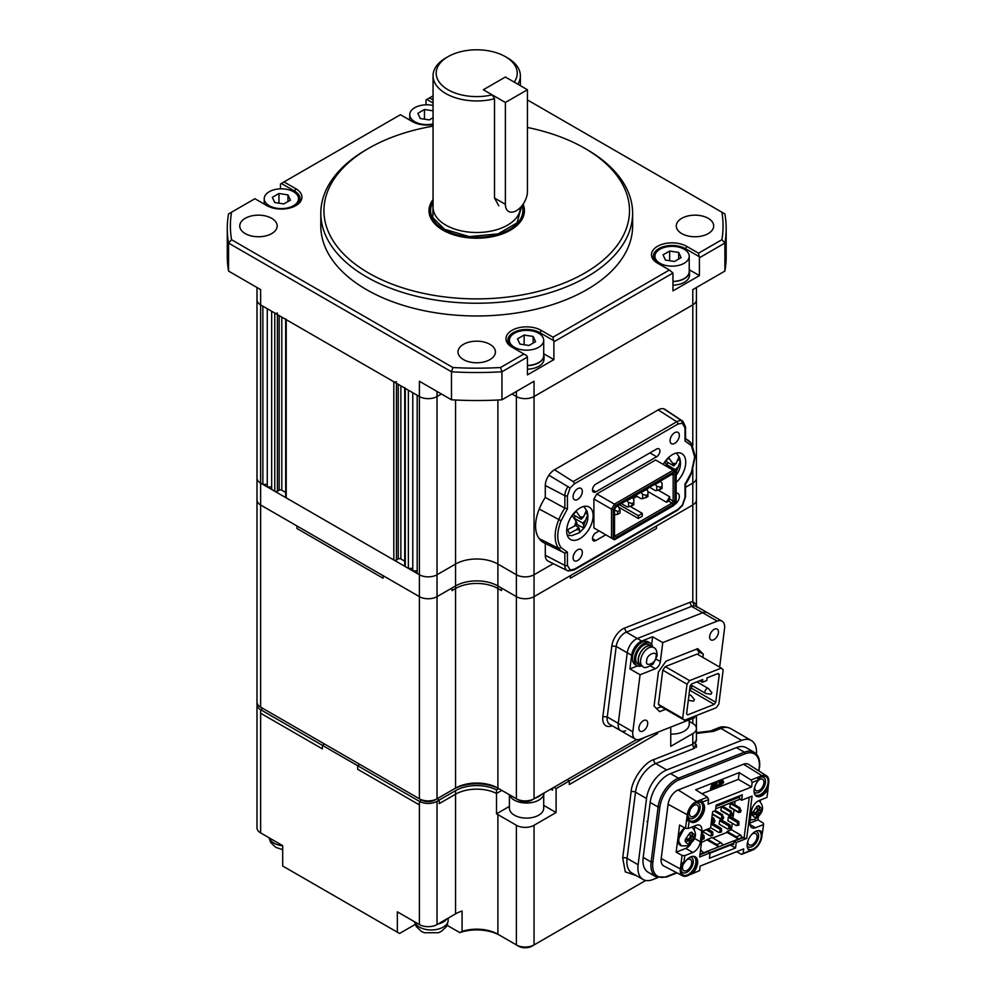 <?xml version="1.0" encoding="UTF-8"?>
<svg xmlns="http://www.w3.org/2000/svg" width="996" height="996" viewBox="0 0 996 996"><rect width="100%" height="100%" fill="white"/><g stroke="black" fill="none" stroke-linecap="round" stroke-linejoin="round"><path stroke-width="1.49" d="M453.354 789.367L455.558 788.097A29.93 17.281 180 0 1 497.888 788.097L500.092 789.367A33.055 19.086 0 0 0 453.354 789.367L434.829 800.062A9.35 5.403 180 0 1 421.594 800.062L419.391 801.332L419.391 924.562L397.342 911.826L397.342 932.194L282.69 866.01L282.69 845.641L260.641 832.905L260.641 713.248L322.38 748.892L322.38 745.332L322.38 748.892L260.641 713.248L260.641 709.687L262.857 708.417L260.641 709.687L322.38 745.332L324.584 744.049L322.38 745.332L419.391 801.332L421.594 800.062L260.641 707.135A12.475 7.196 180 0 1 256.993 702.043L256.993 704.595A12.475 7.196 180 0 1 257.192 703.325M359.867 764.418L357.664 765.7L357.664 769.261L357.664 765.7L359.867 764.418M496.518 789.903L496.518 793.463L501.86 790.388L496.518 793.463A29.93 17.281 0 0 0 455.558 794.21L439.236 803.623L439.236 800.062L437.032 798.792L439.236 800.062L455.558 790.65A29.93 17.281 180 0 1 496.518 789.903L498.735 788.633M553.888 787.338L556.092 788.608L569.326 780.964L569.326 784.537L657.509 733.616L657.509 732.321L657.509 733.616L569.326 784.537L569.326 780.964L567.122 779.694L569.326 780.964L645.109 737.214M552.568 790.139L552.568 788.097L552.568 790.139L550.8 789.118L552.568 790.139M419.391 804.905L357.664 769.261L419.391 804.905L419.391 801.332A12.475 7.196 180 0 0 437.032 801.332L439.236 800.062L439.236 803.623L455.558 794.21L455.558 790.65M663.187 464.385A18.712 10.807 -60 0 1 681.862 453.653A18.712 10.807 -60 0 1 685.734 462.219A18.712 10.807 -60 0 1 676.147 482.438M593.13 515.679A18.712 10.807 -60 0 1 584.963 534.516A18.712 10.807 -60 0 1 570.546 539.521A18.712 10.807 -60 0 1 566.674 530.955A18.712 10.807 -60 0 1 574.841 512.131A18.712 10.807 -60 0 1 589.259 507.113A18.712 10.807 -60 0 1 593.13 515.679M582.336 491.364A6.549 3.785 -60 0 1 579.473 497.963A6.549 3.785 -60 0 1 574.431 499.718A6.549 3.785 -60 0 1 573.074 496.718A6.549 3.785 -60 0 1 575.925 490.132A6.549 3.785 -60 0 1 580.979 488.376A6.549 3.785 -60 0 1 582.336 491.364M582.324 552.469A6.549 3.785 -60 0 1 579.473 559.067A6.549 3.785 -60 0 1 574.431 560.81A6.549 3.785 -60 0 1 573.074 557.822A6.549 3.785 -60 0 1 575.925 551.224A6.549 3.785 -60 0 1 580.979 549.468A6.549 3.785 -60 0 1 582.324 552.469M676.147 493.232A6.549 3.785 -60 0 1 677.99 493.468A6.549 3.785 -60 0 1 679.347 496.469A6.549 3.785 -60 0 1 674.23 504.735M679.347 435.364A6.549 3.785 -60 0 1 676.483 441.95A6.549 3.785 -60 0 1 671.441 443.706A6.549 3.785 -60 0 1 670.084 440.705A6.549 3.785 -60 0 1 672.935 434.119A6.549 3.785 -60 0 1 677.99 432.364A6.549 3.785 -60 0 1 679.347 435.364M592.483 489.92A4.731 2.727 -60 0 1 595.82 484.131L656.588 449.047A4.731 2.727 -60 0 1 658.954 448.823A4.731 2.727 -60 0 1 659.676 452.607A4.731 2.727 -60 0 1 656.588 456.778L595.82 491.85A4.731 2.727 -60 0 1 593.454 492.086A4.731 2.727 -60 0 1 592.483 489.92L595.82 491.85M605.805 534.802L595.82 540.567A4.731 2.727 -60 0 1 593.454 540.803A4.731 2.727 -60 0 1 592.483 538.637A4.731 2.727 -60 0 1 595.82 532.848L599.119 530.943M545.285 555.27A12.475 7.196 120 0 0 548.111 561.109L567.359 570.633A11.093 6.399 120 0 0 568.081 570.907L567.359 570.633A11.093 6.399 120 0 1 564.856 565.442L545.285 555.27L545.285 543.442M684.987 441.004L684.987 427.782L682.285 423.225L678.015 424.01L574.393 483.832L570.123 487.99L567.434 495.647L567.434 508.869L561.072 520.746L539.259 509.068A34.3 19.808 120 0 0 535.587 526A34.3 19.808 120 0 0 539.259 538.687A36.167 20.879 120 0 0 543.978 542.795L563.238 552.319A34.798 20.082 120 0 0 564.856 552.967L564.856 565.442A1.868 1.083 180 0 0 567.421 565.404L570.123 569.949L574.393 569.177L678.015 509.342L682.285 505.196L684.987 497.539L684.987 484.305L691.349 472.428L694.685 457.052L691.349 445.536L684.987 441.004L685.049 438.763M561.072 520.746C556.652 532.275 556.652 541.239 561.072 547.638L558.681 548.36L539.259 538.687M561.072 547.638L567.434 552.17L565.031 553.041L563.238 552.319A34.798 20.082 120 0 1 558.681 548.36A32.918 19.011 120 0 1 555.158 536.159A32.918 19.011 120 0 1 558.681 519.9A34.798 20.082 120 0 1 564.856 508.159L545.285 497.44A36.167 20.879 120 0 0 539.259 509.068M596.803 529.598L593.902 527.93L593.902 498.984L596.803 493.966L655.605 460.015L673.246 470.199L614.445 504.138L596.803 493.966M568.081 570.907L570.123 569.949M567.434 508.869L564.856 508.159L564.856 495.684L545.285 485.513L545.285 497.44M570.123 487.99L548.908 475.204A12.475 7.196 120 0 0 545.285 485.513M682.285 423.225L681.824 420.835L663.822 408.858A13.097 7.557 120 0 0 658.182 409.904L554.548 469.726A13.097 7.557 120 0 0 548.908 475.204M691.349 445.536L691.224 443.369A34.798 20.082 120 0 0 687.962 440.157A34.798 20.082 120 0 0 685.534 438.925M685.534 438.539L691.548 443.693L695.233 456.293L691.759 472.365C692.282 471.295 688.834 479.686 685.509 484.168M684.987 484.305L685.049 483.583L684.987 484.305M615.69 505.458L613.312 509.591L613.312 537.691L615.69 539.073L673.769 505.545L676.147 501.411L676.147 471.867L673.246 470.199L673.769 471.93L615.69 505.458L614.445 504.138L611.544 509.168L593.902 498.984M613.312 509.591L611.544 509.168L611.544 538.114L593.902 527.93M613.312 537.691L611.544 538.114L614.445 539.782L615.69 539.073M684.987 427.782A1.868 1.083 0 0 0 685.534 427.01L682.957 421.333L665.079 409.431A12.475 7.196 120 0 0 663.822 408.858M676.147 473.312L673.769 471.93M616.188 537.379L673.259 504.424L674.939 501.536L674.939 474.594L673.259 473.623L616.188 506.566L614.52 509.466L614.52 536.408L616.188 537.379L614.52 534.976M674.939 501.536L673.172 501.113L672.014 503.117L673.259 504.424M673.259 473.623L672.014 474.345L673.172 475.005L673.172 501.113L669.636 499.071L668.49 501.075L672.014 503.117L615.677 535.636M672.014 474.345L674.939 474.594M618.491 505.246L618.491 506.292M637.029 496.319L633.095 498.598M648.159 488.115L646.977 490.169M630.132 506.366L642.308 513.388L642.308 516.189L638.336 518.48L618.865 507.25M668.49 501.075L666.461 502.245L647.948 491.563M658.182 490.119L669.636 496.73L669.636 499.071M619.375 504.735L638.336 515.679L638.336 518.48M642.308 513.388L638.336 515.679M669.636 496.73L666.461 502.245M433.061 123.94A17.144 9.898 180 0 1 414.759 121.699A17.144 9.898 180 0 1 409.742 114.702A17.144 9.898 180 0 1 433.061 105.464M433.061 117.752L429.313 119.918L420.275 118.524L417.859 113.307L424.47 109.485L433.061 110.817M424.47 109.485L424.47 119.171M543.704 353.642A17.467 10.085 180 0 1 544.015 355.547L544.015 359.108A17.467 10.085 180 0 1 527.432 369.18M544.015 355.547A17.467 10.085 180 0 1 527.432 365.619M282.69 849.675L275.817 847.372L270.75 842.541L269.045 837.761M640.777 492.373L642.657 494.352L642.657 498.672L641.113 498.672L635.485 495.435M642.657 498.672L647.948 496.643L647.948 491.289L646.404 489.509L641.113 492.572M646.18 497.664L646.18 495.373L642.657 494.352M646.18 495.373L647.948 494.352M617.869 505.607L620.035 510.164L620.035 512.965L617.607 514.359L617.607 511.558L614.52 509.865M615.939 507.001L618.118 505.744M614.52 514.745L617.607 514.359M620.035 510.164L617.607 511.558M625.6 730.765A12.475 7.196 -60 0 1 620.745 730.715L609.726 724.353A12.475 7.196 -60 0 1 607.137 718.639A12.475 7.196 -60 0 1 607.249 716.983L616.213 646.429A12.475 7.196 -60 0 1 626.31 632.136L691.635 606.365A12.475 7.196 -60 0 1 694.05 605.842L692.793 601.721A15.587 9.001 120 0 0 689.78 602.381L624.442 628.152A15.587 9.001 120 0 0 611.83 646.018L602.866 716.572A15.587 9.001 120 0 0 602.729 718.639A15.587 9.001 120 0 0 612.03 725.847L612.03 725.847M636.569 739.592L531.839 800.062A9.35 5.403 180 0 1 518.617 800.062L497.888 788.097L497.888 588.499L501.486 590.578L501.486 588.038L501.486 590.578L497.888 588.499A29.93 17.281 0 0 0 455.558 588.499A29.93 17.281 180 0 1 497.888 588.499L497.888 585.947L516.401 596.641L497.888 585.947A29.93 17.281 0 0 0 455.558 585.947A29.93 17.281 180 0 1 497.888 585.947L497.888 564.06A29.93 17.281 0 0 0 455.558 564.06L437.032 574.754A12.475 7.196 180 0 1 419.391 574.754L417.187 573.472L417.187 395.263L419.391 396.533A12.475 7.196 0 0 0 437.032 396.533L441.44 393.993L437.032 396.533A12.475 7.196 180 0 1 419.391 396.533L419.391 574.754A12.475 7.196 0 0 0 437.032 574.754L455.558 564.06A29.93 17.281 180 0 1 497.888 564.06L516.401 574.754L497.888 564.06L497.888 400.006M262.857 708.417L260.641 707.135L262.857 708.417A9.35 5.403 180 0 1 262.832 708.405M437.032 391.44L437.032 596.641A12.475 7.196 180 0 1 419.391 596.641L260.641 504.997L296.982 525.975L296.982 528.515L383.062 578.215L383.062 575.663L419.391 596.641A12.475 7.196 180 0 0 437.032 596.641L455.558 585.947L437.032 596.641L437.032 798.792A12.475 7.196 180 0 1 419.391 798.792L421.594 800.062M696.441 287.495L696.441 299.796A12.475 7.196 180 0 1 692.793 304.888L534.043 396.533A12.475 7.196 180 0 1 516.401 396.533L511.994 393.993L516.401 396.533A12.475 7.196 0 0 0 534.043 396.533L692.793 304.888A12.475 7.196 0 0 0 696.441 299.796L696.441 478.005A12.475 7.196 180 0 1 692.793 483.097L685.534 487.293L692.793 483.097A12.475 7.196 0 0 0 696.441 478.005L696.441 499.905A12.475 7.196 180 0 1 692.793 504.997L570.384 575.663L570.384 578.215L570.384 575.663L534.043 596.641L534.043 798.792A12.475 7.196 180 0 1 516.401 798.792L518.617 800.062M570.384 578.215L656.451 528.515L656.451 525.975L656.451 528.515L570.384 578.215M455.558 400.006L455.558 588.499L451.947 590.578L451.947 588.038L451.947 590.578L455.558 588.499L455.558 788.097M696.441 606.091L696.441 499.905A12.475 7.196 180 0 1 692.793 504.997L534.043 596.641A12.475 7.196 180 0 1 516.401 596.641L516.401 798.792M260.641 707.135L260.641 504.997A12.475 7.196 180 0 1 256.993 499.905L256.993 702.043M692.793 469.639L692.793 601.721L695.706 603.962L696.814 607.137M694.05 605.842L696.055 606.166L707.521 612.789A12.475 7.196 120 0 0 702.653 612.727L637.328 638.498L702.653 612.727A12.475 7.196 -60 0 1 707.521 612.789L722.063 621.18A12.475 7.196 120 0 0 717.207 621.13L662.763 642.607L660.348 661.605A6.237 3.598 -60 0 1 655.306 668.752L640.067 674.765L632.821 731.749A12.475 7.196 120 0 0 632.709 733.405A12.475 7.196 120 0 0 635.299 739.119A12.475 7.196 120 0 0 640.154 739.169L694.598 717.693L694.785 716.186M620.745 730.715A12.475 7.196 -60 0 1 618.267 723.345A12.475 7.196 120 0 0 618.167 725.001A12.475 7.196 120 0 0 620.745 730.715L635.299 739.119M611.83 646.018L616.213 646.429L627.243 652.791L618.267 723.345L627.243 652.791A12.475 7.196 -60 0 1 637.328 638.498A12.475 7.196 120 0 0 627.243 652.791L631.651 655.343L629.92 668.901L640.067 674.765M681.762 233.599A18.712 10.807 180 0 1 676.272 225.955A18.712 10.807 180 0 1 687.825 215.983A18.712 10.807 180 0 1 708.218 218.323A18.712 10.807 180 0 1 713.696 225.955A18.712 10.807 180 0 1 702.143 235.94A18.712 10.807 180 0 1 681.762 233.599M463.489 359.606A18.712 10.807 180 0 1 458.011 351.974A18.712 10.807 180 0 1 469.564 341.989A18.712 10.807 180 0 1 489.945 344.342A18.712 10.807 180 0 1 495.423 351.974A18.712 10.807 180 0 1 483.882 361.959A18.712 10.807 180 0 1 463.489 359.606M245.228 233.599A18.712 10.807 180 0 1 239.75 225.955A18.712 10.807 180 0 1 251.291 215.983A18.712 10.807 180 0 1 271.684 218.323A18.712 10.807 180 0 1 277.162 225.955A18.712 10.807 180 0 1 265.608 235.94A18.712 10.807 180 0 1 245.228 233.599M527.432 127.476A152.786 88.208 180 0 1 584.752 148.304L586.955 149.587A155.899 90.014 180 0 1 586.968 149.587A155.899 90.014 180 0 1 632.622 213.231A155.899 90.014 180 0 1 536.383 296.385A155.899 90.014 180 0 1 366.478 276.876A155.899 90.014 180 0 1 320.812 213.231A155.899 90.014 180 0 1 366.478 149.587L368.682 148.304A152.786 88.208 180 0 1 433.061 126.143M632.622 213.231L632.622 225.955A155.899 90.014 180 0 1 536.383 309.121A155.899 90.014 180 0 1 366.478 289.612A155.899 90.014 180 0 1 320.812 225.955L320.812 213.231M586.968 149.587L584.752 148.304A152.786 88.208 180 0 1 584.752 273.053A152.786 88.208 180 0 1 368.682 273.053A152.786 88.208 180 0 1 368.682 148.304M523.087 204.217A47.708 27.539 180 0 1 524.431 210.679A47.708 27.539 180 0 1 494.975 236.127A47.708 27.539 180 0 1 442.983 230.163A47.708 27.539 180 0 1 429.015 210.679A47.708 27.539 180 0 1 433.061 199.574M267.264 484.367L262.857 484.367L262.857 306.158L260.641 304.888A12.475 7.196 180 0 1 256.993 299.796A12.475 7.196 0 0 0 260.641 304.888L419.391 396.533L419.391 381.256L451.487 399.794A249.448 144.022 0 0 0 501.947 399.794L501.947 371.782L527.432 357.066L527.432 374.894L553.888 359.618L553.888 341.802L672.947 273.053L672.947 290.882L699.404 275.606L699.404 257.777L724.889 243.074L724.889 271.074L692.793 289.612L692.793 445.586M516.401 391.44L516.401 596.641A12.475 7.196 180 0 0 534.043 596.641L534.043 574.754L553.253 563.661L534.043 574.754A12.475 7.196 180 0 1 516.401 574.754A12.475 7.196 0 0 0 534.043 574.754L534.043 381.256L501.947 399.794M262.857 484.367L260.641 483.097A12.475 7.196 180 0 1 256.993 478.005A12.475 7.196 0 0 0 260.641 483.097L260.641 289.612L228.545 271.074L228.545 243.074L451.487 371.782L451.487 399.794M280.486 188.829L280.486 183.949L284.022 181.919L295.924 188.792A20.58 11.877 180 0 1 295.924 205.587A20.58 11.877 180 0 1 266.816 205.587L254.914 198.714L228.545 213.941A249.448 144.022 180 0 0 227.275 228.507L227.275 256.507A249.448 144.022 0 0 0 228.545 271.074M426.014 104.817L426.014 99.936L429.537 97.894L433.061 99.936M527.432 99.936L724.889 213.941A249.448 144.022 180 0 1 726.171 228.507L726.171 256.507A249.448 144.022 180 0 1 724.889 271.074M726.171 228.507A249.448 144.022 180 0 1 724.889 243.074L721.901 239.712L698.52 253.196L699.404 257.777M658.817 263.878A18.712 10.807 180 0 1 653.364 256.258A18.712 10.807 180 0 1 664.905 246.273A18.712 10.807 180 0 1 685.298 248.614L698.52 256.258M699.404 275.606L689.257 269.742M527.432 357.066L526.548 355.547L511.994 347.143A20.58 11.877 180 0 1 511.994 330.336A20.58 11.877 180 0 1 541.102 330.336L553.004 337.208L669.424 270.003L672.947 273.053M553.004 337.208L553.888 341.802M513.301 347.89A18.712 10.807 180 0 1 507.836 340.271A18.712 10.807 180 0 1 519.389 330.286A18.712 10.807 180 0 1 539.782 332.627L553.004 340.271M553.888 359.618L543.729 353.754M523.908 354.016L500.527 367.512L501.947 371.782A249.448 144.022 180 0 1 451.487 371.782L452.906 367.512L231.545 239.712L228.545 243.074A249.448 144.022 180 0 1 227.275 228.507M433.061 95.865L429.537 97.894M433.061 102.999L426.886 99.426M433.061 124.512A20.58 11.877 180 0 1 412.344 121.574L400.429 114.702L284.022 181.919M294.604 192.415L294.604 191.083L281.37 183.438M721.901 212.21A246.336 142.216 180 0 1 721.901 239.712M698.52 253.196L686.618 246.323L685.298 249.959M669.424 270.003L657.509 263.131A20.58 11.877 180 0 1 657.509 246.323A20.58 11.877 180 0 1 686.618 246.323M231.545 212.21A246.336 142.216 0 0 0 231.545 239.712M452.906 367.512A246.336 142.216 0 0 0 500.527 367.512M295.924 188.792L294.604 191.083A18.712 10.807 180 0 1 300.082 198.714A18.712 10.807 180 0 1 295.227 205.973M538.674 333.274A17.144 9.898 180 0 1 543.704 340.271A17.144 9.898 180 0 1 533.109 349.422A17.144 9.898 180 0 1 514.422 347.268A17.144 9.898 180 0 1 509.404 340.271A17.144 9.898 180 0 1 519.987 331.12A17.144 9.898 180 0 1 538.674 333.274M527.432 365.432A17.144 9.898 0 0 0 543.704 355.547L543.704 340.271M517.509 338.877L524.133 335.054L533.159 336.449L535.587 341.665L528.976 345.488L519.937 344.093L517.509 338.877M533.159 343.06L533.159 336.449M524.133 335.054L524.133 344.74M689.332 844.446L688.423 844.77L685.124 841.433L685.397 839.267L689.942 832.83L691.685 832.146L694.984 835.482L694.71 837.648L689.332 844.446M684.601 827.776L678.039 839.877M691.71 832.27L692.743 837.15A18.663 8.964 7.2 0 0 694.934 835.532M692.008 836.578L694.337 837.437L694.536 835.918M685.522 839.242A18.663 8.964 7.2 0 0 689.257 838.52L690.265 837.088L689.967 832.955M688.473 844.683L689.705 841.433L688.983 840.699A18.663 8.964 -172.8 0 1 685.248 841.421M689.705 841.433L686.294 839.142M688.659 844.322L690.166 844.085M694.648 837.711A18.663 8.964 -172.8 0 1 692.457 839.317L690.216 843.998M689.792 843.873L689.244 842.965M690.265 836.727L692.083 837.038M689.556 680.617L665.303 666.61L697.1 654.073L721.353 668.067L689.556 680.617L687.028 684.19L662.776 670.183L658.431 704.371L660.261 706.226L684.526 720.233L716.311 707.695L718.838 704.122L723.183 669.922L721.353 668.067M665.303 666.61L662.776 670.183M691.871 685.447L691.51 688.236L689.531 690.564M687.028 684.19L682.683 718.377L684.526 720.233M691.622 683.928L702.728 679.546L702.379 682.26L706.737 680.542L707.073 677.828L718.191 673.445L719.286 674.553L715.763 702.242L714.257 704.384L687.688 714.867L686.58 713.746L690.104 686.07L691.622 683.928M658.431 704.371L682.683 718.377M702.379 682.26L699.727 680.729M690.004 690.377L714.257 704.384M691.51 688.236L715.763 702.242M717.693 673.645L719.286 674.553M689.22 269.63A17.467 10.085 180 0 1 689.531 271.535L689.531 275.095A17.467 10.085 180 0 1 672.947 285.167M689.531 271.535A17.467 10.085 180 0 1 672.947 281.594M670.744 734.064A17.144 9.898 0 0 0 684.19 731.201A17.144 9.898 0 0 0 689.22 724.192L689.22 719.822M296.982 525.975L383.062 575.663L383.062 578.215L296.982 528.515L296.982 525.975M277.398 313.03A1.868 1.083 180 0 1 274.759 313.03L271.671 311.25L271.671 489.459L274.759 491.24A1.868 1.083 0 0 0 277.398 491.24L277.398 314.562M396.458 381.767A1.868 1.083 180 0 1 393.818 381.767L286.226 319.654A1.868 1.083 180 0 1 285.678 318.882M412.78 568.38L408.372 568.38L408.372 390.171L405.285 388.39A1.868 1.083 180 0 1 404.737 387.618M267.264 308.698L267.264 486.92L271.671 486.92M285.678 492.46L281.818 490.231A1.868 1.083 0 0 0 279.166 490.231L277.398 491.24M285.678 319.33L285.678 497.104A1.868 1.083 0 0 0 286.226 497.863L286.226 319.654M393.818 381.767L393.818 559.989L286.226 497.863M393.818 559.989A1.868 1.083 0 0 0 396.458 559.989L396.458 383.298M404.737 561.196L400.878 558.968A1.868 1.083 0 0 0 398.226 558.968L396.458 559.989M404.737 388.067L404.737 565.84A1.868 1.083 0 0 0 405.285 566.6L405.285 388.39M408.372 568.38L405.285 566.6M412.78 392.71L412.78 570.932L417.187 570.932M498.797 205.786L494.526 198.055L494.526 98.753A43.65 25.199 180 0 1 445.847 93.574A43.65 25.199 180 0 1 433.061 75.746L433.061 207.305A43.65 25.199 0 0 0 442.598 223.017A43.65 25.199 0 0 0 445.847 225.121A43.65 25.199 0 0 0 510.848 223.017A43.65 25.199 0 0 0 520.373 207.542M521.58 206.209L517.061 222.867L498.1 233.886L469.303 236.612L444.527 229.267L432.799 217.614L433.061 203.221M494.526 98.753L492.149 94.844A40.537 23.406 180 0 1 448.051 89.752A40.537 23.406 180 0 1 448.051 56.66A40.537 23.406 180 0 1 505.383 56.66L507.587 57.93A43.65 25.199 180 0 1 520.373 75.746A43.65 25.199 180 0 1 517.833 84.212M433.061 75.746A43.65 25.199 180 0 1 445.847 57.93L448.051 56.66M522.041 205.649A46.152 26.643 180 0 1 522.863 210.679A46.152 26.643 180 0 1 494.377 235.293A46.152 26.643 180 0 1 444.091 229.528A46.152 26.643 180 0 1 430.571 210.679A46.152 26.643 180 0 1 433.061 202.039M507.587 57.93L505.383 56.66A40.537 23.406 180 0 1 514.197 82.108L505.383 77.016L483.334 89.752L492.149 94.844M437.829 924.101A16.832 9.723 0 0 0 446.818 918.91A16.832 9.723 0 0 1 437.829 924.101M665.913 876.966A1.245 0.822 -111.5 0 0 666.511 877.04L656.115 876.854L648.184 872.272A25.161 14.529 -60 0 1 643.192 857.407L650.176 802.427A25.161 14.529 -60 0 1 667.743 774.95A25.161 14.529 -60 0 1 670.532 773.606L736.43 747.61A25.161 14.529 -60 0 1 746.228 747.71L754.159 752.304A25.161 14.529 -60 0 0 744.361 752.192L678.463 778.187L670.532 773.606M751.818 834.324A6.549 3.785 -60 0 1 752.441 833.926A6.549 3.785 -60 0 1 755.715 833.602A6.549 3.785 -60 0 1 756.711 838.844A6.549 3.785 -60 0 1 752.441 844.608A6.549 3.785 -60 0 1 749.166 844.932A6.549 3.785 -60 0 1 747.847 841.197M686.481 860.096A6.549 3.785 -60 0 1 687.103 859.685A6.549 3.785 -60 0 1 690.377 859.361A6.549 3.785 -60 0 1 691.386 864.615A6.549 3.785 -60 0 1 687.103 870.38A6.549 3.785 -60 0 1 683.829 870.703A6.549 3.785 -60 0 1 683.493 863.769M758.342 780.341A6.549 3.785 -60 0 1 759.338 779.644A6.549 3.785 -60 0 1 762.612 779.32A6.549 3.785 -60 0 1 763.608 784.574A6.549 3.785 -60 0 1 759.338 790.338A6.549 3.785 -60 0 1 756.064 790.662A6.549 3.785 -60 0 1 754.744 786.927M694 805.415A6.549 3.785 -60 0 1 697.275 805.092A6.549 3.785 -60 0 1 698.283 810.333A6.549 3.785 -60 0 1 694 816.11A6.549 3.785 -60 0 1 690.726 816.434A6.549 3.785 -60 0 1 689.73 811.192A6.549 3.785 -60 0 1 694 805.415M758.392 830.552A10.607 6.125 -60 0 1 760.844 838.781A10.607 6.125 -60 0 1 753.76 848.692A10.607 6.125 -60 0 1 747.872 848.791M747.162 846.015A8.727 5.042 120 0 0 752.441 846.401A8.727 5.042 120 0 0 758.379 837.761A8.727 5.042 120 0 0 755.653 831.324M693.067 856.323A10.607 6.125 -60 0 1 695.507 864.54A10.607 6.125 -60 0 1 688.423 874.451A10.607 6.125 -60 0 1 680.928 870.131A10.607 6.125 -60 0 1 682.571 863.781M680.965 869.309A8.727 5.042 120 0 0 687.103 872.16A8.727 5.042 120 0 0 693.054 863.532A8.727 5.042 120 0 0 690.315 857.095M758.33 778.872A10.607 6.125 -60 0 1 760.658 777.104L760.658 777.104A10.607 6.125 -60 0 1 768.153 781.424A10.607 6.125 -60 0 1 760.658 794.41A10.607 6.125 -60 0 1 754.769 794.509M754.059 791.745A8.727 5.042 120 0 0 759.338 792.119A8.727 5.042 120 0 0 765.501 781.798A8.727 5.042 120 0 0 759.96 777.54M695.32 802.876L695.32 802.876A10.607 6.125 -60 0 1 702.827 807.196A10.607 6.125 -60 0 1 695.32 820.181A10.607 6.125 -60 0 1 687.825 815.849A10.607 6.125 -60 0 1 695.32 802.876L695.32 802.876M687.863 815.039A8.727 5.042 120 0 0 694 817.89A8.727 5.042 120 0 0 700.163 807.569A8.727 5.042 120 0 0 694.635 803.311M749.926 823.082L758.018 819.895L763.558 823.281L763.521 824.576L755.503 827.738A9.35 5.403 -60 0 1 751.856 827.701A9.35 5.403 -60 0 1 750 822.173L751.382 811.317A9.35 5.403 -60 0 1 757.919 801.108A9.35 5.403 -60 0 1 758.952 800.61L766.97 797.435L768.003 789.367L766.646 791.247A11.23 6.486 -60 0 1 756.362 796.24A11.23 6.486 -60 0 1 757.309 781.798L758.628 779.88L752.154 782.445L751.569 787.014L708.019 804.195L708.604 799.626L702.118 802.178L703.076 803.199A11.23 6.486 -60 0 1 701.807 816.284A11.23 6.486 -60 0 1 691.037 822.011A11.23 6.486 -60 0 1 690.228 821.389L689.394 820.542M762.376 832.581L761.828 836.852A11.554 6.673 -60 0 1 753.76 849.464A11.554 6.673 -60 0 1 752.478 850.086L741.597 854.381L736.554 851.705M694.648 838.47L700.35 841.757A9.35 5.403 -60 0 1 692.78 852.476L684.75 855.651L683.729 863.719L685.086 861.839A11.23 6.486 -60 0 1 689.755 857.394A11.23 6.486 -60 0 1 695.357 856.846A11.23 6.486 -60 0 1 694.411 871.288L693.092 873.193L699.578 870.641L700.151 866.072L743.713 848.891L743.128 853.46L749.602 850.908L748.656 849.887A11.23 6.486 -60 0 1 748.008 840.711A11.23 6.486 -60 0 1 755.08 831.635A11.23 6.486 -60 0 1 760.695 831.075A11.23 6.486 -60 0 1 761.504 831.697L760.185 830.938A11.23 6.486 120 0 0 759.998 830.764M693.092 873.193L691.523 873.268L693.092 870.516A11.23 6.486 120 0 0 694.66 856.535M692.295 873.654L691.523 873.268M690.415 821.563A11.23 6.486 120 0 0 700.823 814.952A11.23 6.486 120 0 0 701.744 802.427L700.873 801.543L701.582 799.514L702.118 802.178M719.398 783.043L719.722 784.288L720.071 783.093L723.569 781.711L723.42 782.943L717.755 785.06L717.68 786.267M718.203 785.321L721.976 783.939L721.54 785.172L718.128 786.516L718.203 785.321M722.735 780.528L718.826 781.673L718.751 782.868M719.274 781.922L723.046 780.54L722.61 781.773L719.187 783.13L719.274 781.922M758.018 819.895L758.367 817.118M760.322 801.792L760.546 799.975M690.726 844.098A9.35 5.403 -60 0 1 685.721 848.405L676.147 852.19L679.596 825.049L685.534 828.274L688.199 828.51L696.229 825.348A9.35 5.403 -60 0 1 699.877 825.385A9.35 5.403 -60 0 1 701.732 830.913L694.673 826.829L694.312 829.718M694.747 825.933A9.35 5.403 -60 0 1 694.673 826.829M715.489 810.532L716.174 805.104L742.306 794.796L741.622 800.224L752.08 796.103L746.689 838.433L736.243 842.554L735.546 847.982L709.413 858.291L710.111 852.862L699.653 856.983L702.964 830.938L710.584 827.925L712.663 811.64L715.489 810.532M699.578 870.641L687.153 875.858A11.554 6.673 -60 0 1 682.795 875.895L663.822 865.997A12.475 7.196 -60 0 1 661.195 858.54L668.092 804.27A12.475 7.196 -60 0 1 678.189 789.977L743.514 764.206A12.475 7.196 -60 0 1 748.519 764.355L766.571 775.834A11.554 6.673 -60 0 1 768.725 782.57L767.991 788.421M682.795 875.895A11.554 6.673 -60 0 1 680.355 868.985L682.086 855.415L676.147 852.19M685.534 828.274L687.252 814.716A11.554 6.673 -60 0 1 696.602 801.469L707.496 797.173L695.656 789.791L739.206 772.61L751.046 779.993L761.94 775.697A11.554 6.673 -60 0 1 766.571 775.834M684.75 855.651L682.086 855.415M700.35 841.757L701.732 830.913M689.307 820.467L687.937 819.671L686.443 821.09L689.232 820.43L688.199 828.51M762.5 832.644L763.521 824.576M741.659 837.225L742.742 837.848L734.04 841.284L733.616 844.533L732.919 844.135M735.546 847.982L730.516 845.081M734.04 841.284L736.243 842.554M710.111 852.862L707.907 851.592L699.939 854.73M702.927 831.212L710.584 827.925M741.622 800.224L739.418 798.954L739.816 795.779M749.278 797.198L744.062 838.184L741.696 836.814M746.689 838.433L744.062 838.184M761.766 831.834L761.056 831.822L761.766 831.834M682.559 862.785L681.164 862.611L681.438 863.358L681.164 862.611L683.729 863.719M758.628 779.88L757.383 777.789M755.74 795.792A11.23 6.486 120 0 0 765.326 790.475L766.522 788.77L768.003 789.367M701.968 793.725L738.347 779.382L751.569 787.014M738.347 779.382L739.206 772.61M751.046 779.993L752.154 782.445M743.128 853.46L741.597 854.381M747.361 852.103L749.602 850.908M708.604 799.626L707.496 797.173M723.544 781.698L722.922 781.536M717.157 782.756L716 786.429L717.045 786.018L716.709 787.077L713.709 788.259L716.709 782.495L713.908 786.828M717.045 786.018L716.149 785.944M710.534 788.147L710.646 789.467L710.534 788.147L712.489 787.089M711.094 786.392L711.244 787.587L711.094 786.392L713.061 785.296M711.692 784.475L711.804 785.794L714.468 783.379L712.14 784.736M714.904 783.64L713.41 788.371L710.646 789.467M710.982 788.409L712.389 787.425M712.825 787.674L713.086 786.865L711.244 787.587M711.542 786.641L712.937 785.657M713.385 785.919L713.646 785.06L711.804 785.794M414.697 921.848A16.832 9.723 0 0 0 419.391 927.102A16.832 9.723 0 0 0 437.742 929.218A16.832 9.723 0 0 0 448.138 920.229L448.038 921.798C446.171 925.047 450.553 923.641 441.029 931.521L438.352 932.729L424.246 932.729L421.333 931.385L416.266 926.554L414.56 921.773M735.098 801.17L734.65 804.731M734.002 809.848L732.944 818.152M732.297 823.281L731.475 829.73L740.738 835.084L741.684 837.076L740.85 838.072L703.612 852.763L700.549 849.974M701.159 854.257L700.051 853.833M700.425 850.982L701.533 850.547M701.508 842.454L711.866 837.462L721.129 842.815L723.221 845.031M712.8 837.997L726.993 832.407L727.117 831.448L731.475 829.73M721.565 810.819L720.905 810.321L721.353 806.785L722.66 806.274L731.114 811.155L731.985 813.956L729.807 811.665L731.114 811.155M711.169 823.393L712.003 822.995L720.681 828M728.437 828.933L728.935 825.746L730.329 826.979L730.118 828.61L727.603 829.033L719.149 824.153L719.598 820.629L720.718 819.559L729.396 824.563M730.267 807.383L730.068 803.349L731.375 802.838L739.829 807.719L740.688 810.52L738.522 808.229L739.829 807.719M737.14 825.497L737.638 822.31L739.032 823.543L738.833 825.174L736.318 825.597L727.864 820.716L728.313 817.193L729.433 816.122L738.098 821.127M727.117 831.448L736.38 836.802L740.738 835.084M701.221 853.709L703.612 852.763M739.953 799.253L715.713 808.814M726.993 832.407L738.459 839.018L736.38 836.802M707.521 839.18L716.771 844.533L721.129 842.815M707.397 840.138L718.863 846.749L716.771 844.533M713.696 818.027L714.555 820.828L712.389 818.538L713.696 818.027L711.978 817.031M714.555 820.828L714.356 822.459L712.763 822.758L713.086 819.521M722.411 814.591L723.27 817.392L721.104 815.102L722.411 814.591L715.427 810.557M714.12 811.068L721.104 815.102M723.27 817.392L723.059 819.023L721.478 819.322L721.789 816.085M721.353 806.785L729.807 811.665M731.985 813.956L731.774 815.587L730.18 815.886L730.504 812.649M701.906 839.292L702.803 836.055C702.267 834.548 702.678 834.374 704.06 835.569C702.678 834.374 702.267 834.548 702.803 836.055L704.197 837.287L703.985 838.918L702.305 839.242M702.877 831.685L710.185 835.905L711.007 835.806L711.518 832.619C710.982 831.112 711.393 830.938 712.763 832.133C711.393 830.938 710.982 831.112 711.518 832.619L712.899 833.851L712.7 835.482L711.007 835.806M710.621 827.701L718.888 832.469L719.722 832.37L720.22 829.182C719.685 827.676 720.108 827.502 721.478 828.697C720.108 827.502 719.685 827.676 720.22 829.182L721.614 830.415L721.403 832.046L719.722 832.37M728.935 825.746C728.4 824.24 728.811 824.066 730.193 825.261C728.811 824.066 728.4 824.24 728.935 825.746M730.068 803.349L738.522 808.229M740.688 810.52L740.489 812.151L738.895 812.45L739.206 809.213M737.638 822.31C737.102 820.804 737.526 820.629 738.895 821.825C737.526 820.629 737.102 820.804 737.638 822.31M714.356 822.459L714.991 820.654M723.059 819.023L723.706 817.218M731.774 815.587L732.421 813.782M703.985 838.918L704.06 835.569M712.7 835.482L712.763 832.133M721.403 832.046L721.478 828.697M730.118 828.61L730.193 825.261M740.489 812.151L741.124 810.346M738.833 825.174L738.895 821.825M654.895 484.23L656.762 486.197L656.762 490.53L655.219 490.53L649.604 487.281M656.762 490.53L662.054 488.488L662.054 483.147L660.51 481.367L655.219 484.417M660.298 489.509L660.298 487.218L656.762 486.197M660.298 487.218L662.054 486.197M535.188 798.132A17.467 10.085 0 0 0 538.898 796.501A17.467 10.085 0 0 0 541.724 794.36M509.367 794.721A17.467 10.085 0 0 0 521.331 802.552A17.467 10.085 0 0 0 538.898 800.062A17.467 10.085 0 0 0 544.015 793.04M509.404 794.833L509.404 808.217A17.144 9.898 0 0 0 519.987 817.355A17.144 9.898 0 0 0 538.674 815.214A17.144 9.898 0 0 0 543.704 808.217L543.704 794.833M684.19 249.249A17.144 9.898 180 0 1 689.22 256.258A17.144 9.898 180 0 1 678.625 265.397A17.144 9.898 180 0 1 659.937 263.255A17.144 9.898 180 0 1 654.92 256.258A17.144 9.898 180 0 1 665.502 247.108A17.144 9.898 180 0 1 684.19 249.249M672.947 281.42A17.144 9.898 0 0 0 689.22 271.535L689.22 256.258M663.037 254.852L669.648 251.042L678.687 252.436L681.102 257.653L674.491 261.475L665.453 260.068L663.037 254.852M678.687 259.047L678.687 252.436M669.648 251.042L669.648 260.728M575.24 525.378L578.651 527.345L576.211 529.835L569.314 533.483L567.72 529.648L574.617 526L576.111 521.257L572.127 515.579L576.236 511.359L580.22 517.036L583.594 516.812L586.221 510.687L587.814 514.521L583.693 525.39L583.407 528.59L579.585 532.648L571.791 535.661L567.272 535.138M583.818 506.466L586.856 510.848C588.873 516.787 587.889 522.576 583.93 528.204L576.472 524.12M579.299 532.81L579.585 529.598L576.211 529.835M578.651 527.345L579.585 529.598M575.788 525.689L576.721 524.743M574.418 518.318L582.76 523.124L583.693 525.39M582.76 523.124L585.187 520.634M585.835 513.376L587.814 514.521M574.094 517.87L575.75 516.177M573.235 514.72L581.166 519.302L583.594 516.812M581.166 519.302L580.22 517.036M574.617 526L577.058 523.51L576.111 521.257M688.846 695.943A2.801 1.619 -60 0 1 689.469 695.469A2.801 1.619 -60 0 1 690.875 695.333A2.801 1.619 -60 0 1 691.137 695.557L694.436 699.566L693.527 701.147L694.436 699.566M693.527 701.147L688.398 700.3A2.801 1.619 -60 0 1 688.298 700.288M668.714 467.784L664.73 462.119L668.839 457.899L672.823 463.576L676.197 463.352L678.824 457.226L680.417 461.061L676.296 471.93L676.01 475.129M676.421 453.006L679.459 457.388C681.476 463.327 680.492 469.104 676.533 474.743L676.296 474.98M667.021 464.846L675.363 469.664L676.296 471.93M675.363 469.664L677.79 467.174M678.438 459.915L680.417 461.061M666.698 464.41L668.353 462.717M665.838 461.26L673.769 465.842L676.197 463.352M673.769 465.842L672.823 463.576M293.496 191.718A17.144 9.898 180 0 1 298.526 198.714A17.144 9.898 180 0 1 287.931 207.865A17.144 9.898 180 0 1 269.244 205.724A17.144 9.898 180 0 1 264.226 198.714A17.144 9.898 180 0 1 274.809 189.576A17.144 9.898 180 0 1 293.496 191.718M272.331 197.32L278.955 193.498L287.981 194.905L290.409 200.121L283.798 203.931L274.759 202.537L272.331 197.32M287.981 201.516L287.981 194.905M278.955 193.498L278.955 203.184M516.401 210.679A15.587 9.001 120 0 0 527.432 191.593L527.432 89.752L505.383 102.476L505.383 204.317A15.587 9.001 120 0 0 508.607 211.451A15.587 9.001 120 0 0 516.401 210.679M527.432 89.752L505.383 77.016L483.334 89.752L505.383 102.476M626.671 500.527L628.538 502.494L628.538 506.827L626.994 506.827L621.38 503.578M628.538 506.827L633.83 504.785L633.83 499.444L632.286 497.664L626.994 500.714M632.074 505.806L632.074 503.515L628.538 502.494M632.074 503.515L633.83 502.494M657.783 877.613L652.778 879.58A24.95 14.405 -60 0 1 643.067 879.48A24.95 14.405 -60 0 1 638.112 864.752L646.529 798.531A24.95 14.405 -60 0 1 663.958 771.29A24.95 14.405 -60 0 1 666.71 769.958L741.622 740.402L720.905 728.437L713.497 731.363L696.441 733.454M509.404 806.399L496.518 813.832L496.518 793.463A29.93 17.281 0 0 0 455.558 794.21L455.558 913.867L437.032 924.562L437.032 801.332M260.641 713.248L260.641 709.687A12.475 7.196 180 0 1 256.993 704.595L256.993 827.813A12.475 7.196 180 0 0 260.641 832.905M496.518 813.832A29.93 17.281 180 0 1 497.888 814.579L516.401 825.273A12.475 7.196 0 0 0 534.043 825.273L556.092 812.537L543.704 805.378M645.707 880.464L531.839 946.2A9.35 5.403 180 0 1 518.617 946.2L497.888 934.236A29.93 17.281 0 0 0 462.082 931.385L462.082 911.016A29.93 17.281 0 0 0 455.558 913.867M556.092 788.608L556.092 812.537M670.744 727.105L670.744 746.34L692.793 733.616L692.793 744.236A3.113 2.054 -111.5 0 0 694.648 748.22L655.692 763.583A24.95 14.405 120 0 0 652.928 764.928A24.95 14.405 120 0 0 635.51 792.169L627.094 858.378A24.95 14.405 120 0 0 632.037 873.119L643.067 879.48M415.22 924.425L399.545 933.476L397.342 932.194M419.391 924.562A12.475 7.196 0 0 0 437.032 924.562M462.082 931.385L459.791 932.605L447.03 925.247M497.888 814.579L497.888 934.236L500.092 935.505A33.055 19.086 0 0 0 459.791 932.605M689.22 721.365L692.793 723.432A12.475 7.196 180 0 1 696.441 728.524A12.475 7.196 180 0 1 692.793 733.616M516.401 825.273L516.401 944.93A12.475 7.196 0 0 0 534.043 944.93L534.043 825.273M636.27 875.559L625.301 871.874L622.712 857.967L631.128 791.758C631.788 780.017 644.275 762.338 653.824 759.599L692.793 744.236L696.441 740.563L696.441 715.526M696.441 738.708L694.648 748.22M756.412 754.109A24.95 14.405 120 0 0 751.333 740.514A24.95 14.405 120 0 0 741.622 740.402M713.497 731.363A6.237 4.121 -111.5 0 0 710.522 730.989L696.441 732.645M647.711 723.27A6.237 3.598 -60 0 1 644.985 729.545A6.237 3.598 -60 0 1 640.179 731.213A6.237 3.598 -60 0 1 638.884 728.362A6.237 3.598 -60 0 1 641.611 722.088A6.237 3.598 -60 0 1 646.416 720.407A6.237 3.598 -60 0 1 647.711 723.27M718.477 631.937A6.237 3.598 -60 0 1 715.75 638.224A6.237 3.598 -60 0 1 710.945 639.893A6.237 3.598 -60 0 1 709.65 637.029A6.237 3.598 -60 0 1 712.377 630.754A6.237 3.598 -60 0 1 717.182 629.086A6.237 3.598 -60 0 1 718.477 631.937M641.685 665.926A13.097 7.557 -60 0 1 637.079 665.689L635.087 664.544A13.097 7.557 -60 0 1 632.385 658.543A13.097 7.557 -60 0 1 638.1 645.371A13.097 7.557 -60 0 1 648.184 641.86L650.176 643.005A13.097 7.557 -60 0 1 652.679 646.877M637.079 665.689A13.097 7.557 -60 0 1 634.365 659.688A13.097 7.557 -60 0 1 640.079 646.516A13.097 7.557 -60 0 1 650.176 643.005M641.91 665.951A11.23 6.486 -60 0 1 640.44 665.465L638.013 664.071A11.23 6.486 -60 0 1 635.685 658.929A11.23 6.486 -60 0 1 640.59 647.637A11.23 6.486 -60 0 1 649.243 644.624L651.658 646.031A11.23 6.486 -60 0 1 652.816 647.051M640.44 665.465A11.23 6.486 -60 0 1 638.112 660.323A11.23 6.486 -60 0 1 643.018 649.031A11.23 6.486 -60 0 1 651.658 646.031M638.336 660.199A10.919 6.3 -60 0 1 643.092 649.218A10.919 6.3 -60 0 1 651.509 646.292L653.712 647.574A10.919 6.3 -60 0 0 645.869 649.927A10.919 6.3 -60 0 0 640.64 660.024A10.919 6.3 -60 0 0 640.54 661.481A10.919 6.3 -60 0 0 642.793 666.473L640.59 665.203A10.919 6.3 -60 0 1 638.336 660.199M719.647 667.083L724.54 628.551A12.475 7.196 120 0 0 722.063 621.18M665.577 709.289L659.576 711.654L654.073 706.089L658.431 671.902L665.988 661.182L697.785 648.645L703.288 654.21L702.877 657.41M629.92 668.901L637.515 665.913M651.658 644.387L652.629 636.755L662.763 642.607M652.629 636.755L641.735 641.051A12.475 7.196 120 0 0 631.651 655.343M656.526 708.579L661.157 706.749M698.47 654.858L698.881 651.658L703.288 654.21M698.881 651.658L696.428 649.18M710.945 694.274L705.815 693.428A2.801 1.619 -60 0 1 705.492 693.316A2.801 1.619 -60 0 1 704.907 692.033A2.801 1.619 -60 0 1 706.127 689.207A2.801 1.619 -60 0 1 708.293 688.46A2.801 1.619 -60 0 1 708.554 688.684L711.854 692.693L710.945 694.274L711.854 692.693M756.4 817.99L755.491 818.314L752.192 814.977L752.466 812.798L757.01 806.374L758.753 805.689L762.052 809.026L761.778 811.192L756.4 817.99M758.778 805.814L759.811 810.694A18.663 8.964 7.2 0 0 762.002 809.076M759.089 810.122L761.405 810.981L761.604 809.462M752.59 812.786A18.663 8.964 7.2 0 0 756.325 812.064L757.333 810.632L757.035 806.499M755.541 818.226L756.786 814.977L756.051 814.242A18.663 8.964 -172.8 0 1 752.316 814.965M756.786 814.977L753.362 812.686M755.727 817.865L757.234 817.629M761.728 811.254A18.663 8.964 -172.8 0 1 759.537 812.861L757.284 817.542M756.873 817.417L756.313 816.508M757.333 810.271L759.151 810.582M419.391 798.792L419.391 574.754L260.641 483.097L260.641 504.997A12.475 7.196 180 0 1 256.993 499.905L256.993 287.495M567.434 552.17L567.421 565.404M567.434 495.647A1.868 1.083 180 0 1 564.856 495.684A11.093 6.399 120 0 1 568.081 486.496M574.393 483.832A1.868 1.083 -120 0 0 573.136 481.591L554.548 469.726M678.015 424.01A1.868 1.083 -120 0 0 676.77 421.756L573.136 481.591M682.957 421.333A11.093 6.399 120 0 0 681.824 420.835A11.715 6.76 120 0 0 676.77 421.756L658.182 409.904M684.987 497.539A1.868 1.083 0 0 0 685.534 496.767L685.534 484.131M678.015 509.342A1.868 1.083 60 0 1 677.629 510.201L682.484 505.507L685.534 496.767M574.393 569.177A1.868 1.083 60 0 1 574.007 570.023L677.629 510.201M649.902 452.906L656.588 456.778M592.483 538.637L595.82 540.567M269.181 837.835A16.832 9.723 0 0 0 273.875 843.089A16.832 9.723 0 0 0 282.69 845.778M632.821 731.749L607.249 716.983L602.866 716.572M641.735 641.051L626.31 632.136L624.442 628.152M717.207 621.13L691.635 606.365L689.78 602.381M260.641 289.612L260.641 294.704M539.782 333.971L541.102 330.336M691.871 827.066A10.782 6.225 -60 0 1 692.083 827.203C697.723 833.391 696.279 839.616 687.763 845.878L681.326 845.841A10.782 6.225 -60 0 1 678.749 840.724A10.782 6.225 -60 0 1 685.36 828.186M681.003 845.679A10.856 6.262 -60 0 1 680.666 845.554A10.856 6.262 -60 0 1 678.077 840.4A10.856 6.262 -60 0 1 684.688 827.813M692.008 836.403L690.228 835.383M688.099 838.806L691.448 840.749M692.457 839.317L690.016 837.91M274.759 313.03L274.759 491.24M279.166 315.57L279.166 490.231M281.818 317.101L281.818 490.231M398.226 384.319L398.226 558.968M400.878 385.838L400.878 558.968M650.176 802.427L658.107 807.021A25.161 14.529 -60 0 1 675.686 779.532A25.161 14.529 -60 0 1 678.463 778.187A1.245 0.822 68.5 0 1 679.21 779.781L745.108 753.785A23.916 13.807 -60 0 1 759.164 768.016L758.803 770.892M659.862 807.183L658.107 807.021L651.123 862.001L652.878 862.163L659.862 807.183A23.916 13.807 -60 0 1 676.57 781.063A23.916 13.807 -60 0 1 679.21 779.781M656.115 876.854A25.161 14.529 -60 0 1 651.123 862.001L643.192 857.407M736.43 747.61L744.361 752.192A1.245 0.822 68.5 0 1 745.108 753.785M677.031 872.882L666.511 877.04A1.245 0.822 -111.5 0 0 666.934 876.38A23.916 13.807 -60 0 1 652.878 862.163M676.508 872.608L666.934 876.38M759.089 771.066L759.164 768.016M755.503 827.738L750 824.563M687.252 814.716L668.092 804.27M661.195 858.54L680.355 868.985M685.721 848.405L692.78 852.476M743.514 764.206L761.94 775.697M678.189 789.977L696.602 801.469M765.326 790.475L766.646 791.247M766.522 788.77L767.804 789.604M760.185 830.938L761.504 831.697M693.266 872.919L691.884 872.235M693.092 870.516L694.411 871.288M689.17 820.405L688.024 819.733M701.744 802.427L703.076 803.199M700.873 801.543L702.23 802.353M716.012 806.374L739.655 797.049M733.791 843.176L709.762 852.663M711.381 821.737L712.7 822.509M712.377 813.857L721.415 819.073M720.905 810.321L730.118 815.637M711.393 832.818L706.351 829.905M720.096 829.382L711.069 824.165M728.811 825.945L719.598 820.629M729.62 806.885L738.833 812.201M737.526 822.509L728.313 817.193M505.383 204.317L494.526 198.055M666.71 769.958L655.692 763.583A3.113 2.054 -111.5 0 1 653.824 759.599M692.793 718.402L692.793 723.432M692.793 744.236L692.793 745.12M534.043 944.93L531.839 946.2M622.712 857.967A3.113 1.494 -172.8 0 1 627.094 858.378L638.112 864.752M631.128 791.758A3.113 1.494 -172.8 0 1 635.51 792.169L646.529 798.531M518.617 946.2L516.401 944.93M720.905 728.437A6.237 4.121 -111.5 0 0 717.917 728.064C721.291 726.271 725.524 726.433 730.616 728.549A24.95 14.405 120 0 0 720.905 728.437M646.765 660.609C646.006 654.484 658.406 649.591 655.916 656.999C656.675 663.124 644.288 668.017 646.765 660.609M650.612 666.038L655.306 668.752M656.227 659.228L660.348 661.605M759.077 809.947L757.296 808.926M755.167 812.35L758.529 814.292M759.537 812.861L757.085 811.454M685.534 439.697L685.534 427.01M568.255 570.969L574.007 570.023M409.742 114.702L409.742 120.08M509.404 340.271L509.404 344.591M647.002 821.526L647.699 821.924M684.439 827.688L677.853 840.126L681.326 845.841M692.295 837.175L690.253 835.993M689.469 840.711L686.667 839.08M520.373 85.681L520.373 75.746M522.863 217.663L522.863 210.679M430.571 217.663L430.571 210.679M759.525 767.655C760.322 760.185 758.541 755.068 754.159 752.304M762.438 832.619L761.156 831.897M448.138 918.15L448.138 920.229M741.684 837.076L741.522 838.333M710.073 853.149L733.716 843.824M712.339 822.746L711.318 822.161M721.054 819.31L712.377 814.305M729.769 815.873L721.092 810.869M703.263 834.872L702.516 834.449M711.966 831.436L708.106 829.207M738.472 812.437L729.807 807.432M654.92 256.258L654.92 260.566M690.875 695.333L689.058 694.274M298.526 198.714L298.526 203.035M264.226 198.714L264.226 204.093M696.441 744.821L696.441 747.336M710.522 730.989L717.917 728.064M730.616 728.549L751.333 740.514M642.793 666.473C644.038 668.54 647.512 667.693 653.214 663.921L657.161 655.766C657.024 651.023 655.878 648.284 653.712 647.574M708.293 688.46L696.864 681.862M705.492 693.316L690.925 684.912M750.287 819.945L754.844 819.422C763.359 813.159 764.791 806.934 759.151 800.747M759.375 810.719L757.321 809.536M756.549 814.242L753.735 812.624"/></g></svg>
